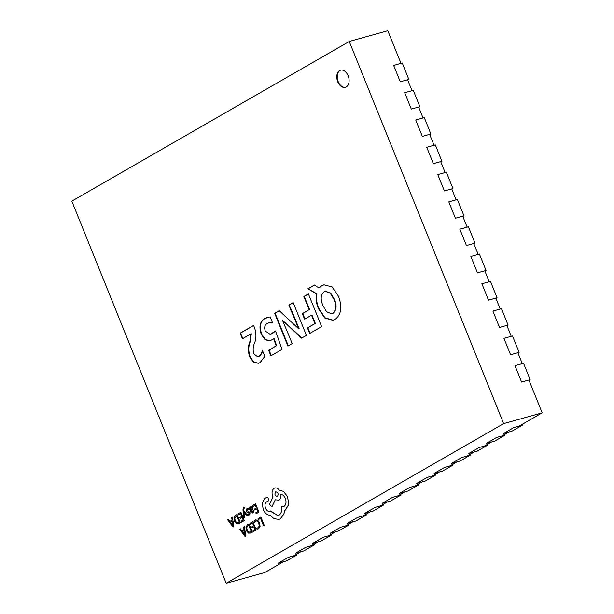 <?xml version="1.0" encoding="UTF-8"?>
<svg xmlns="http://www.w3.org/2000/svg" width="614" height="614" viewBox="0 0 614 614"><rect width="100%" height="100%" fill="white"/><g stroke="black" fill="none" stroke-linecap="round" stroke-linejoin="round"><path stroke-width="0.92" d="M348.153 75.745A8.903 5.902 -105.6 0 0 340.555 70.165A8.903 5.902 -105.6 0 0 337.746 81.731A8.903 5.902 -105.6 0 0 345.344 87.311A8.903 5.902 -105.6 0 0 348.153 75.745M340.77 70.111A8.903 5.902 -105.6 0 0 338.176 81.616A8.903 5.902 -105.6 0 0 345.552 87.242M519.321 426.001L542.185 412.846L528.915 379.997M522.291 363.618L517.886 352.697M511.27 336.326L506.857 325.405M500.241 309.026L495.828 298.105M489.212 281.734L484.799 270.812M478.183 254.434L473.77 243.52M467.154 227.142L462.741 216.22M456.125 199.842L451.712 188.928M445.096 172.549L440.683 161.628M434.067 145.249L429.654 134.336M423.038 117.957L418.625 107.036M412.009 90.657L407.604 79.743M400.98 63.365L387.787 30.7L349.259 41.46L71.815 201.154L226.213 583.3L503.657 423.606L349.259 41.46M226.213 583.3L264.741 572.54L283.499 561.741M293.899 555.754L300.837 551.763M311.244 545.769L318.175 541.778M328.582 535.792L335.52 531.801M345.92 525.814L352.858 521.816M363.265 515.829L370.196 511.838M380.603 505.852L387.541 501.853M397.941 495.866L404.879 491.875M415.287 485.889L422.217 481.898M432.624 475.904L439.563 471.913M449.962 465.926L456.9 461.935M467.3 455.941L474.238 451.95M484.646 445.964L491.584 441.973M501.983 435.978L508.922 431.987M319.011 288.004L321.782 285.679L323.87 284.781L332.113 286.945L338.46 296.247C342.443 307.015 341.292 314.736 335.006 319.433L332.911 320.324L324.691 317.991L318.428 308.604C316.456 303.938 315.742 299.287 316.287 294.659L316.402 293.883L307.906 288.749L314.414 284.996L319.011 288.004L321.782 285.679M321.644 326.625L309.717 333.494L307.453 327.899L314.928 323.601L311.536 315.212L304.575 319.219L302.318 313.631L309.164 309.686L303.838 296.501L308.412 293.876L321.644 326.625M292.21 343.571L287.889 346.058L274.658 313.301L279.209 310.684L298.734 328.843L288.872 305.12L293.185 302.633L306.417 335.39L301.574 338.176L282.593 320.508L292.21 343.571M261.234 334.254C258.793 326.656 259.937 321.421 264.665 318.559L270.16 316.87L272.608 322.933L268.679 322.895L267.113 323.547C264.726 324.867 264.12 327.392 265.279 331.123L270.206 334.331L275.556 331L282.026 349.427L270.889 355.844L268.633 350.249L276.2 345.889L273.69 338.782L270.06 340.816L265.087 339.788L261.234 334.254L261.656 334.131C259.215 326.533 260.367 321.299 265.094 318.436L264.665 318.559M249.76 356.949C247.879 351.415 247.91 346.365 249.837 341.798L250.865 333.886L242.407 338.759L240.151 333.164L253.597 325.42L254.572 327.845C256.468 333.74 256.36 339.074 254.257 343.848C252.96 346.856 252.822 350.203 253.843 353.894L257.734 356.887L258.632 356.496C260.536 355.245 261.771 353.15 262.355 350.195L264.834 356.335L260.06 362.567L258.356 363.296L253.513 362.329L249.76 356.949L250.182 356.834C248.309 351.292 248.332 346.242 250.266 341.683L251.295 333.77L250.865 333.886M503.657 423.606L542.185 412.846M322.212 285.564L324.092 284.727M333.126 320.262L325.013 317.776L318.85 308.481L318.428 308.604M318.85 308.481C316.878 303.815 316.172 299.171 316.717 294.536L316.287 294.659M316.717 294.536L316.832 293.768L316.402 293.883M316.832 293.768L307.906 288.749M308.328 288.626L314.522 285.065M331.859 313.754L333.149 313.24C336.579 310.162 336.986 305.48 334.369 299.187L330.662 293.093L325.405 291.213M332.719 313.363C336.15 310.285 336.556 305.603 333.947 299.31L330.232 293.216L325.19 291.266L324.123 291.719C320.685 294.697 320.278 299.294 322.903 305.511L326.571 311.774L331.652 313.823L333.149 313.24M334.369 299.187L333.947 299.31M310.101 333.272L307.883 327.784L307.453 327.899M307.883 327.784L314.928 323.601M315.358 323.478L311.966 315.089L311.536 315.212M304.958 318.996L302.74 313.508L302.318 313.631M302.74 313.508L309.164 309.686M309.594 309.563L304.268 296.385L303.838 296.501M304.268 296.385L308.451 293.976M288.281 345.836L275.087 313.178L274.658 313.301M275.087 313.178L279.293 310.761M299.164 328.728L289.294 304.997L288.872 305.12M289.294 304.997L293.223 302.74M301.919 337.984L282.663 320.47M265.094 318.436L267.988 317.154M272.509 322.688L268.886 322.834M270.421 334.269L271.864 333.617M272.294 333.494L275.985 330.877M271.281 355.621L269.062 350.126L268.633 350.249M269.062 350.126L276.2 345.889M276.63 345.774L274.12 338.659L273.69 338.782M270.267 340.755L265.401 339.588L261.656 334.131M242.791 338.537L240.573 333.041L240.151 333.164M240.573 333.041L253.636 325.527M257.941 356.818L258.632 356.496M259.062 356.381C260.958 355.13 262.201 353.027 262.784 350.08M258.578 363.235L253.835 362.13L250.182 356.834M408.84 79.39L400.282 81.785L393.658 65.406L402.224 63.019L408.84 79.39L407.719 80.035M419.869 106.69L411.311 109.085L404.687 92.706L413.253 90.312L419.869 106.69L418.748 107.335M430.898 133.982L422.332 136.377L415.716 119.999L424.282 117.612L430.898 133.982L429.777 134.627M441.926 161.282L433.361 163.677L426.745 147.299L435.311 144.904L441.926 161.282L440.806 161.927M452.955 188.575L444.39 190.969L437.774 174.591L446.34 172.204L452.955 188.575L451.835 189.219M463.984 215.875L455.419 218.262L448.803 201.891L457.369 199.496L463.984 215.875L462.864 216.519M475.013 243.167L466.448 245.562L459.832 229.183L468.39 226.789L475.013 243.167L473.893 243.812M486.042 270.467L477.477 272.854L470.861 256.483L479.419 254.089L486.042 270.467L484.922 271.112M497.064 297.759L488.506 300.154L481.89 283.775L490.448 281.381L497.064 297.759L495.951 298.404M508.093 325.059L499.535 327.446L492.919 311.075L501.477 308.681L508.093 325.059L506.972 325.704M519.122 352.352L510.564 354.746L503.948 338.368L512.506 335.973L519.122 352.352L518.001 352.996M530.151 379.652L521.593 382.038L514.977 365.66L523.535 363.273L530.151 379.652L529.03 380.296M512.045 431.12L503.488 433.507L513.887 427.521L522.453 425.126L512.045 431.12M522.146 424.374L522.453 425.126M494.707 441.098L486.142 443.492L496.549 437.498L505.115 435.111L494.707 441.098M504.808 434.359L505.115 435.111M477.37 451.075L468.804 453.47L479.212 447.483L487.769 445.089L477.37 451.075M487.47 444.336L487.769 445.089M460.024 461.06L451.467 463.447L461.866 457.461L470.431 455.074L460.024 461.06M470.124 454.322L470.431 455.074M442.686 471.038L434.129 473.432L444.528 467.446L453.094 465.051L442.686 471.038M452.787 464.299L453.094 465.051M425.349 481.023L416.783 483.41L427.19 477.423L435.748 475.029L425.349 481.023M435.449 474.284L435.748 475.029M408.003 491L399.445 493.395L409.853 487.409L418.41 485.014L408.003 491M418.103 484.262L418.41 485.014M390.665 500.986L382.108 503.373L392.507 497.386L401.072 494.991L390.665 500.986M400.765 494.239L401.072 494.991M373.327 510.963L364.762 513.358L375.169 507.364L383.727 504.977L373.327 510.963M383.428 504.224L383.727 504.977M355.99 520.948L347.424 523.335L357.832 517.349L366.389 514.954L355.99 520.948M366.09 514.202L366.389 514.954M338.644 530.926L330.086 533.32L340.486 527.326L349.051 524.939L338.644 530.926M348.744 524.187L349.051 524.939M321.306 540.903L312.741 543.298L323.148 537.311L331.706 534.917L321.306 540.903M331.406 534.165L331.706 534.917M303.968 550.888L295.403 553.275L305.81 547.289L314.368 544.902L303.968 550.888M314.069 544.15L314.368 544.902M286.623 560.866L278.065 563.261L288.465 557.274L297.03 554.879L286.623 560.866M296.723 554.127L297.03 554.879M258.463 519.59L260.566 518.377L263.544 525.761L264.227 525.369L260.866 517.042L258.08 518.646L258.463 519.59L260.574 518.393M263.544 525.761L264.273 525.354L260.866 517.042M258.172 527.825L256.729 528.048L257.182 529.176L258.571 528.792L260.021 526.451L259.476 522.775L257.581 520.158L255.309 520.066L254.042 521.393L254.457 522.422L256.007 520.91L257.312 521.171L258.786 523.251L259.246 526.075L257.696 528.032M254.457 522.422L255.639 521.071M256.729 528.048L258.218 527.817M257.182 529.176L257.88 529.099M257.228 529.161L258.617 528.784L260.067 526.436L259.522 522.76L257.627 520.142L255.347 520.05M255.9 519.82L255.309 520.066M252.17 527.84L254.058 526.758L255.132 529.421L253.091 530.596L253.482 531.555L256.207 529.982L252.838 521.654L249.998 523.297L250.382 524.249L252.546 523.013L253.674 525.799L251.778 526.889L252.17 527.84L254.066 526.766M250.382 524.249L252.538 522.998M253.482 531.555L256.245 529.974L252.838 521.654M249 523.872L247.542 524.709L245.961 527.058L246.414 530.619L248.409 533.113L250.85 533.067L252.362 532.2L249.038 523.857L252.4 532.184L250.896 533.052M251.287 531.632L248.701 525.216L246.705 527.426L247.12 530.174L248.647 532.184L251.287 531.632M249.952 532.323L250.489 532.092M248.701 525.223L246.751 527.418L247.166 530.166L248.693 532.177L250.535 532.077M239.637 529.26L245.017 536.429L245.746 536.007L244.395 526.52L243.643 526.95L244.05 529.521L241.847 530.788L240.389 528.823L239.637 529.26M244.218 530.588L242.438 531.609L244.955 535.147L244.218 530.588M241.885 530.772L240.389 528.823M245.017 536.429L245.792 535.991L244.395 526.52M244.218 530.603L242.484 531.601L245.001 535.132M254.856 510.011L256.744 508.929L257.826 511.592L255.785 512.767L256.168 513.726L258.893 512.153L255.531 503.825L252.684 505.468L253.068 506.412L255.232 505.184L256.36 507.97L254.472 509.06L254.856 510.011L256.752 508.937M253.068 506.412L255.232 505.168M256.168 513.726L258.939 512.145L255.531 503.825M252.561 511.992L251.203 510.978L252.224 510.088L252.692 507.425L251.855 506.343L250.796 506.381L250.067 508.108L249.675 507.195L249.015 507.578L250.558 511.408L252.838 512.874L253.912 511.577L253.505 510.564L252.369 512.076M252.6 511.984L251.249 510.963L252.27 510.073L252.738 507.41L251.901 506.335L250.796 506.381M252.469 513.035L253.958 511.562L253.505 510.564M252.185 508.753L251.587 507.31L250.972 507.333L250.443 508.231L250.88 510.18L252.185 508.753M251.587 507.31L250.489 508.223L250.919 510.15M250.067 508.039L249.675 507.195M251.901 506.335L250.834 506.366M251.625 507.302L251.011 507.325M247.358 509.42L246.897 510.679L248.209 511.278L246.859 510.687L247.312 509.436L248.678 509.367L248.24 508.292L247.035 508.546L246.122 509.651L246.222 511.178L246.836 512.038L249.223 512.928L248.486 514.286M248.639 509.382L248.202 508.308L247.035 508.546M247.688 514.263L248.094 515.276L249.952 513.956L249.867 512.437L248.163 511.285M248.094 515.276L249.138 515.016L249.998 513.941L249.906 512.429L248.209 511.278M248.14 515.269L249.138 515.016L248.14 515.269M243.996 517.794L244.679 517.402L243.789 511.8L246.882 516.136L247.626 515.706L243.743 510.625L243.597 509.382L244.364 508.054L243.988 507.126L243.528 507.287L242.944 509.965L243.996 517.794L244.725 517.387L243.835 511.792M246.882 516.136L247.665 515.699L243.789 510.618L243.643 509.367L244.403 508.039L244.027 507.11L243.528 507.287M243.981 508.139L244.403 508.039M238.416 514.847L240.581 513.611L241.709 516.405L239.821 517.495L240.204 518.446L242.1 517.372L243.175 520.02L241.133 521.202L241.563 522.146L244.288 520.572L240.918 512.253L238.032 513.895L238.416 514.847L240.581 513.603M240.204 518.446L242.1 517.356M241.517 522.153L244.288 520.572M244.242 520.588L240.88 512.26M237.035 514.471L235.576 515.315L233.995 517.663L234.456 521.225L236.444 523.719L238.892 523.673L240.396 522.798L237.081 514.463L240.442 522.79L238.27 523.934M238.293 523.934L238.93 523.658M239.33 522.238L236.735 515.814L234.748 518.032L235.162 520.779L236.689 522.79L239.33 522.238M237.994 522.928L238.531 522.698M236.743 515.829L234.786 518.016L235.2 520.764L236.728 522.783L238.57 522.683M227.671 519.858L233.051 527.027L233.781 526.605L232.437 517.118L231.678 517.556L232.092 520.127L229.889 521.393L228.431 519.429L227.671 519.858M232.253 521.194L230.48 522.215L232.998 525.753L232.253 521.194L230.526 522.199L233.036 525.737M229.928 521.37L228.431 519.429M233.051 527.027L233.827 526.597L232.437 517.118M283.96 506.473L281.603 506.734C282.187 510.779 281.273 513.642 278.863 515.323L277.935 515.706L270.306 511.124C268.41 511.884 266.814 510.909 265.509 508.192C264.565 505.452 264.841 503.396 266.346 502.014L268.287 500.97L268.717 498.468L266.883 497.256L264.665 498.537L262.316 503.165L263.199 509.597C264.933 513.312 267.22 515.184 270.053 515.207L273.974 518.715L279.025 519.398L280.337 518.853L283.914 513.941L284.52 510.387L285.433 510.004L288.611 504.677L287.651 496.91L283.461 491.361L279.301 490.256C277.674 488.076 275.939 487.424 274.105 488.284C271.956 489.949 271.503 492.643 272.739 496.373L272.977 496.964L269.477 504.37L271.91 506.842L275.279 499.796L278.909 500.187C280.567 499.013 281.22 497.033 280.867 494.239C282.716 494.508 284.198 495.889 285.326 498.391C286.561 502.122 286.109 504.815 283.96 506.473L283.323 506.742M274.803 487.992L274.105 488.284M278.257 500.464L278.956 500.172C280.606 499.005 281.258 497.025 280.913 494.232M270.306 511.124L269.792 511.339M268.241 500.993L268.755 498.453L266.929 497.248M275.617 491.806L275.579 491.814C274.312 494.462 274.934 495.997 277.444 496.434C278.71 493.809 278.088 492.267 275.579 491.814L275.617 491.806C274.358 494.447 274.98 495.989 277.49 496.419M270.352 511.109C268.456 511.869 266.852 510.894 265.547 508.185C264.603 505.445 264.887 503.38 266.392 502.006L268.333 500.963M277.958 515.699L270.605 510.948M283.998 506.466L281.603 506.734M278.28 500.456L278.956 500.172M271.91 506.842L275.31 499.811M279.025 519.398L280.375 518.838L283.96 513.933L284.558 510.372L285.472 509.996L288.649 504.662L287.69 496.895L283.507 491.353L279.347 490.241C277.72 488.069 275.985 487.409 274.151 488.276M296.823 323.632L296.393 323.747M285.18 322.358L284.75 322.48M250.266 341.683L249.837 341.798M331.652 313.823L332.082 313.7M325.19 291.266L325.62 291.143M268.679 322.895L269.101 322.772M270.206 334.331L270.636 334.216M257.734 356.887L258.164 356.765"/></g></svg>
